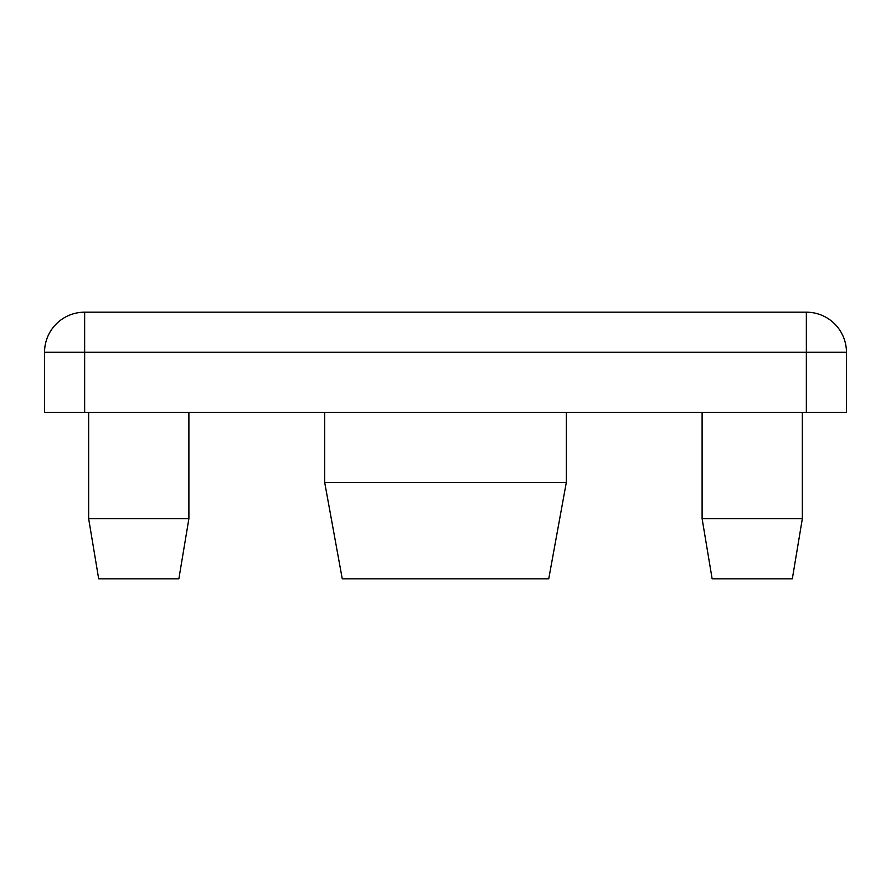 <?xml version="1.0" encoding="UTF-8"?>
<svg xmlns="http://www.w3.org/2000/svg" width="891" height="891" viewBox="0 0 891 891"><rect width="100%" height="100%" fill="white"/><g stroke="black" fill="none" stroke-linecap="round" stroke-linejoin="round"><path stroke-width="1.34" d="M324.714 482.588L566.286 482.588L548.745 578.816L342.255 578.816L324.714 482.588L324.714 412.422M566.286 482.588L566.286 412.422M188.892 518.673L88.654 518.673L98.678 578.816L178.868 578.816L188.892 518.673L188.892 412.422M88.654 518.673L88.654 412.422M802.346 412.422L802.346 518.673L792.322 578.816L712.132 578.816L702.108 518.673L702.108 412.422M846.45 412.422L44.55 412.422L44.55 352.279A40.095 40.095 0 0 1 84.645 312.184L806.355 312.184A40.095 40.095 0 0 1 846.45 352.279L846.45 412.422M802.346 518.673L702.108 518.673M806.355 412.422L806.355 352.279L84.645 352.279L84.645 412.422M806.355 352.279L846.45 352.279A40.095 40.095 0 0 0 806.355 312.184L806.355 352.279M44.55 352.279L84.645 352.279L84.645 312.184"/></g></svg>
